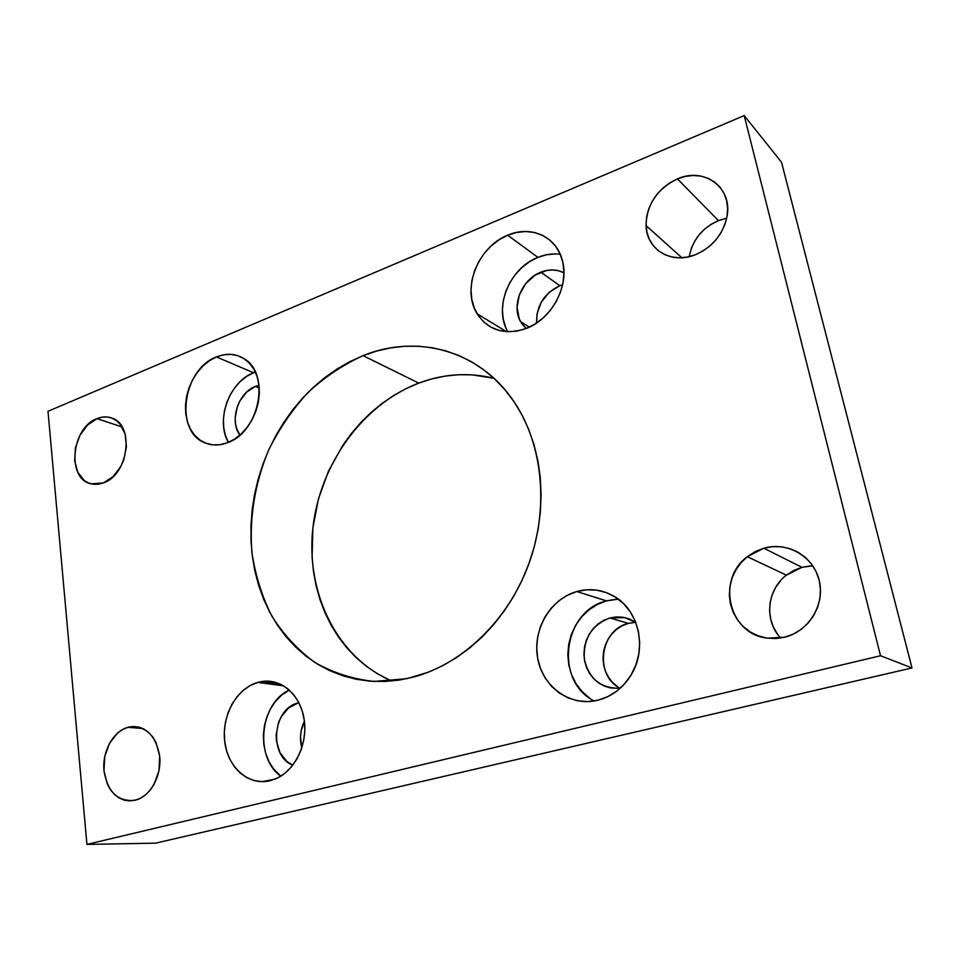<?xml version="1.0" encoding="UTF-8"?>
<svg xmlns="http://www.w3.org/2000/svg" width="960" height="960" viewBox="0 0 960 960"><rect width="100%" height="100%" fill="white"/><g stroke="black" fill="none" stroke-linecap="round" stroke-linejoin="round"><path stroke-width="1.44" d="M389.076 679.812L377.22 673.608L366.132 666.108L355.896 657.396L346.584 647.58L338.28 636.756L331.044 625.056L324.912 612.564L319.92 599.424L316.104 585.732L313.488 571.62L312.084 557.208L312.876 527.976L318.42 498.972L328.488 471.132L342.78 445.368L351.372 433.524L360.852 422.508L371.148 412.428L382.164 403.356L393.84 395.4L406.068 388.62L418.752 383.112L363.048 355.656C416.82 333.612 479.952 350.196 514.332 402.192C542.916 444.708 549.228 508.152 528.732 564.192C508.152 620.208 462.648 663.84 413.856 676.98L399.228 680.088L384.66 681.48L370.284 681.204L356.244 679.26L342.684 675.72L329.712 670.632L317.448 664.08L306.012 656.16L295.464 646.956L285.912 636.576L277.404 625.14L270.012 612.756L263.784 599.556L258.744 585.648L254.928 571.176L252.36 556.248L251.028 540.996L250.956 525.552L252.132 510.048L254.52 494.592L258.12 479.316L262.884 464.34L268.788 449.784L275.772 435.756L283.8 422.388L292.8 409.764L302.7 398.016L313.44 387.24L324.936 377.52L337.104 368.964L349.836 361.644L363.048 355.656L376.62 351.06L390.432 347.928L404.376 346.296L418.32 346.224L432.144 347.724L445.704 350.832L458.868 355.512L471.492 361.776L483.444 369.588L494.592 378.888L504.816 389.604L513.972 401.652L521.952 414.924L528.66 429.288L534 444.612L537.888 460.728L540.276 477.468L541.104 494.64L540.372 512.076L538.08 529.548L534.228 546.876L528.864 563.844L522.06 580.26L513.876 595.956L504.432 610.728L493.836 624.42L482.22 636.888L469.704 648L456.456 657.636L442.632 665.724L428.376 672.192L406.824 678.684L374.1 681.444C352.74 679.128 332.928 672.756 314.688 662.34C297.72 649.872 283.44 634.452 271.836 616.092C261.984 596.448 255.348 575.28 251.928 552.6C249.12 518.064 254.964 482.604 268.752 449.856C279.288 428.676 292.356 409.572 307.944 392.532C324.744 377.016 343.116 364.728 363.048 355.656L418.752 383.112C361.992 404.76 319.2 465.192 312.708 529.608C306.18 593.952 337.284 657.672 391.812 681.012M289.284 690.036C259.848 703.332 254.244 757.548 280.8 776.184L273.54 768.9L268.968 761.616L265.692 753.336L263.808 744.384L263.376 735.084L264.42 725.784L266.88 716.82L270.672 708.516L275.664 701.184L281.664 695.088L289.284 690.036M257.724 682.416L283.656 685.86L257.724 682.416L265.536 681.156L273.336 681.792L280.824 684.336L287.712 688.704L293.736 694.74L298.632 702.216L302.208 710.868L304.296 720.36L304.824 730.296L303.744 740.292L301.116 749.94L297.024 758.856L291.636 766.656L285.192 773.052L277.944 777.792L270.18 780.696C248.604 786.12 227.592 767.388 224.712 741.48C221.52 715.632 236.7 688.284 257.724 682.416L262.188 681.468C281.832 678.456 300.972 695.592 304.284 720.228C307.8 744.804 294.384 771.564 274.884 779.184L262.224 781.656L254.388 780.66L246.972 777.78L240.264 773.112L234.492 766.884L229.872 759.336L226.584 750.756L224.712 741.48L224.328 731.832L225.444 722.184L228 712.896L231.924 704.28L237.048 696.66L243.216 690.336L250.188 685.524L257.724 682.416M618.324 599.148L606.492 600.876L576.78 591.528C589.44 588.084 601.548 589.488 613.116 595.752C638.964 609.276 648.036 649.26 630.492 675.972C622.32 688.596 611.448 696.684 597.876 700.236L587.724 701.616L577.644 700.812L568.008 697.872L559.176 692.952L551.484 686.256L545.208 678.048L540.564 668.652L537.696 658.428L536.712 647.748L537.636 637.008L540.432 626.592L544.98 616.872L551.136 608.22L558.672 600.936L567.324 595.296L576.78 591.528L586.704 589.788L596.724 590.148L606.444 592.644L615.504 597.192L623.544 603.636L630.228 611.748L635.28 621.216L638.472 631.692L639.684 642.732L638.832 653.916L635.952 664.764L631.164 674.856L624.66 683.772L616.728 691.152L607.668 696.708L597.876 700.236C570.492 707.088 542.7 687.06 537.696 658.428C532.308 629.892 550.248 598.956 576.78 591.528L606.492 600.876C562.968 610.872 553.968 681.264 594.252 700.98M253.572 372.744C229.296 381.684 215.328 420.312 228.36 442.356L225.444 435.468L223.752 427.692L223.416 419.424L224.424 410.964L226.74 402.636L230.28 394.716L234.912 387.528L240.48 381.324L246.78 376.32L253.572 372.744L216.444 356.94L253.572 372.744L255.348 372.072M227.328 442.764C219.672 445.608 212.424 445.716 205.584 443.076C174.132 432.564 182.424 369.252 216.444 356.94L223.62 354.804L230.772 354.348L237.636 355.632L243.936 358.62L249.408 363.204L253.86 369.228L257.076 376.452L258.948 384.612L259.368 393.384L258.324 402.408L255.852 411.336L252.048 419.796L247.068 427.44L241.128 433.992L234.456 439.164L227.328 442.764L220.02 444.684L212.844 444.84L206.052 443.256L199.908 440.004L194.64 435.228L190.44 429.12L187.452 421.92L185.784 413.904L185.484 405.36L186.552 396.624L188.964 387.996L192.612 379.8L197.376 372.348L203.076 365.892L209.508 360.696L216.444 356.94C226.32 352.98 235.428 353.508 243.78 358.524C270.912 373.224 259.536 432.384 227.328 442.764M560.232 254.268C552.828 253.332 545.4 254.376 537.924 257.364L507.684 235.236C530.484 225.156 556.104 236.196 562.212 259.896C570 285.276 551.76 319.464 525.792 328.632L516.636 331.152L507.552 331.74L498.876 330.384L490.944 327.18L484.044 322.248L478.44 315.804L474.312 308.088L471.804 299.412L471 290.076L471.924 280.452L474.528 270.876L478.728 261.696L484.368 253.26L491.232 245.844L499.104 239.76L507.684 235.236L516.648 232.44L525.684 231.504L534.432 232.476L542.568 235.356L549.744 240.036L555.696 246.36L560.16 254.088L562.944 262.92L563.928 272.52L563.064 282.504L560.388 292.452L555.996 301.956L550.068 310.656L542.856 318.192L534.648 324.252L525.792 328.632C504.636 335.376 488.412 330.42 477.132 313.776C461.328 289.26 477.804 246.78 507.684 235.236L537.924 257.364C509.4 268.08 493.368 307.8 507.804 331.752M96.996 418.632L122.076 426.972L96.996 418.632L102.072 417.168L107.088 416.988L111.852 418.092L116.208 420.456L119.964 423.996L125.1 434.016L126.432 446.664L123.732 459.948L120.96 466.176L113.172 476.556L103.428 482.892L91.248 483.864C66.456 479.316 71.244 427.68 96.996 418.632C102.132 416.556 107.052 416.364 111.768 418.056C134.796 424.74 128.544 474.84 103.428 482.892L98.304 484.224L93.276 484.248L88.536 482.976L84.264 480.468L77.748 472.2L74.664 460.74L75.432 447.804L79.932 435.3L87.48 425.064L96.996 418.632M127.884 727.32L142.848 728.52L127.884 727.32L133.344 726.492L138.768 727.08L143.94 729.072L148.668 732.408L152.748 736.956L156.024 742.56L159.672 756.024L158.988 770.736L154.068 784.344L150.24 790.056L145.68 794.736L140.604 798.18L135.18 800.268C118.104 802.068 107.7 792.264 103.98 770.868C102.06 751.608 113.124 731.364 127.884 727.32L129.732 726.876C145.872 725.724 155.856 735.468 159.672 756.132C161.736 774.996 151.176 795.144 136.884 799.764L129.648 800.928L124.2 800.148L119.076 797.964L114.444 794.472L110.496 789.816L107.364 784.176L103.98 770.868L104.736 756.516L109.524 743.256L117.636 733.008L122.58 729.516L127.884 727.32M747.324 556.704L786.408 575.148L794.112 570.3L801.96 567.336L763.848 548.208C787.188 541.38 813.42 556.116 819.18 580.308C825.288 604.416 808.8 631.404 784.668 637.2L775.728 638.532L766.788 638.064L758.184 635.844L750.252 631.98L743.28 626.616L737.52 619.98L733.188 612.336L730.428 603.96L729.336 595.176L729.936 586.296L732.204 577.668L736.068 569.58L741.372 562.344L747.936 556.224L755.52 551.448L763.848 548.208L772.62 546.636L781.5 546.804L790.164 548.724L798.264 552.336L805.488 557.52L811.536 564.084L816.168 571.776L819.18 580.308L820.44 589.344L819.9 598.512L817.572 607.452L813.552 615.792L807.996 623.208L801.132 629.4L793.26 634.128L784.668 637.2L767.484 638.172C728.832 634.356 715.968 579.468 747.324 556.704L763.848 548.208L801.96 567.336L786.408 575.148C766.86 589.788 763.932 620.628 780.648 638.028M689.4 255.72L691.368 248.316L694.692 241.2L699.252 234.648L704.868 228.9L711.348 224.16L718.44 220.62L677.424 178.884C703.92 166.836 732.504 187.296 727.128 215.916C723.312 234.216 712.668 247.188 695.196 254.82L687.18 257.1L679.188 257.808L671.508 256.92L664.44 254.496L658.248 250.632L653.148 245.496L649.332 239.28L646.944 232.224L646.032 224.604L646.656 216.696L648.78 208.788L652.32 201.168L657.144 194.124L663.084 187.92L669.924 182.772L677.424 178.884L685.296 176.424L693.24 175.488L700.968 176.124L708.18 178.32L714.588 182.004L719.928 187.056L723.984 193.272L726.588 200.424L727.62 208.236L727.044 216.372L724.884 224.532L721.2 232.38L716.172 239.604L709.98 245.904L702.888 251.04L695.196 254.82C671.16 264.672 646.38 249.348 646.068 225.588C646.656 204.432 657.108 188.868 677.424 178.884L718.44 220.62C702.204 227.88 692.472 239.892 689.244 256.668M559.8 285.696C544.02 293.376 536.292 305.808 536.616 323.004L537.012 313.908L541.296 302.1L549.288 292.212L559.8 285.696L540.876 272.172L559.8 285.696L562.62 284.736L559.8 285.696M526.116 328.512L520.512 321.564C511.08 305.532 521.928 279.168 540.876 272.172C549.12 269.004 556.8 269.22 563.928 272.796L558.264 270.648L552.588 269.94L546.72 270.444L535.296 275.016L525.684 283.632L519.3 294.972L517.056 307.38L519.3 319.032L522.036 324.012L526.116 328.512M255.408 386.4L259.284 388.008L255.408 386.4L259.032 385.284L255.408 386.4C238.152 392.568 229.068 421.056 239.892 435.096L236.58 428.352L235.428 423.156L235.188 417.612L237.408 406.368L239.784 401.064L246.636 392.1L255.408 386.4M635.64 622.308L628.392 623.364L609.912 617.976L603.768 620.34L598.14 623.928L593.244 628.584L589.248 634.152L586.296 640.404L584.508 647.112L583.944 654.024L584.628 660.912L586.548 667.488L589.62 673.512L593.736 678.768L598.764 683.04L604.512 686.16L610.764 687.996L620.232 688.248C600.864 688.632 588.9 678.888 584.316 659.04C583.236 638.616 591.768 624.924 609.912 617.976L628.392 623.364C599.952 629.604 593.952 675.312 620.112 688.26M304.404 721.14C300.3 729.744 299.448 738.66 301.812 747.888L300.504 736.92L301.164 730.824L304.404 721.14M297.924 703.032L299.112 703.164L297.924 703.032C272.604 708.42 268.488 756.36 292.848 765.144L286.836 761.436L279.948 752.604L276.456 741.096L276.156 734.868L278.496 722.616L281.04 717.048L288.432 708.072L297.924 703.032M609.912 617.976L624.852 617.604L635.748 622.38L629.112 618.888L622.824 617.22L616.344 616.92L609.912 617.976M48 411.276L86.928 844.416L155.628 843.156L86.928 844.416L880.512 655.74L912 667.944L155.628 843.156L912 667.944L880.512 655.74L744.204 115.584L781.5 162.192L912 667.944L781.5 162.192L744.204 115.584L48 411.276L86.928 844.416L880.512 655.74L744.204 115.584L48 411.276M418.752 383.112L431.796 378.924L445.068 376.116L458.472 374.736L471.888 374.82L493.968 378.3C468.78 372.156 443.712 373.764 418.752 383.112M617.616 686.724L612.672 682.56L608.616 677.436L605.592 671.556L603.696 665.148L603.012 658.44L603.552 651.708L605.28 645.168L608.16 639.084L612.072 633.672L616.86 629.148L622.368 625.668L628.392 623.364L634.692 622.344M777.444 634.092L773.316 626.94L770.676 619.116L769.596 610.92L770.124 602.652L772.236 594.612L775.836 587.088L780.816 580.368M812.772 565.812L801.96 567.336L810.216 565.932M718.44 220.62L725.904 218.436M555.444 253.92L546.66 254.748L537.924 257.364L529.596 261.672L521.952 267.48L515.28 274.56L509.82 282.672L505.764 291.504L503.268 300.72L502.404 310.008L503.232 319.008L505.716 327.408M616.116 599.232L606.492 600.876L597.336 604.464L588.948 609.852L581.664 616.824L575.724 625.128L571.332 634.452L568.668 644.448L567.816 654.768L568.8 665.028L571.62 674.856L576.168 683.88L582.3 691.776L589.788 698.22M207.924 443.88L205.584 443.076M506.46 331.68L477.132 313.776M681.84 257.748L646.068 225.588M529.308 327.132L520.512 321.564M141.132 727.8L129.732 726.876M279.66 683.808L262.188 681.468"/></g></svg>
